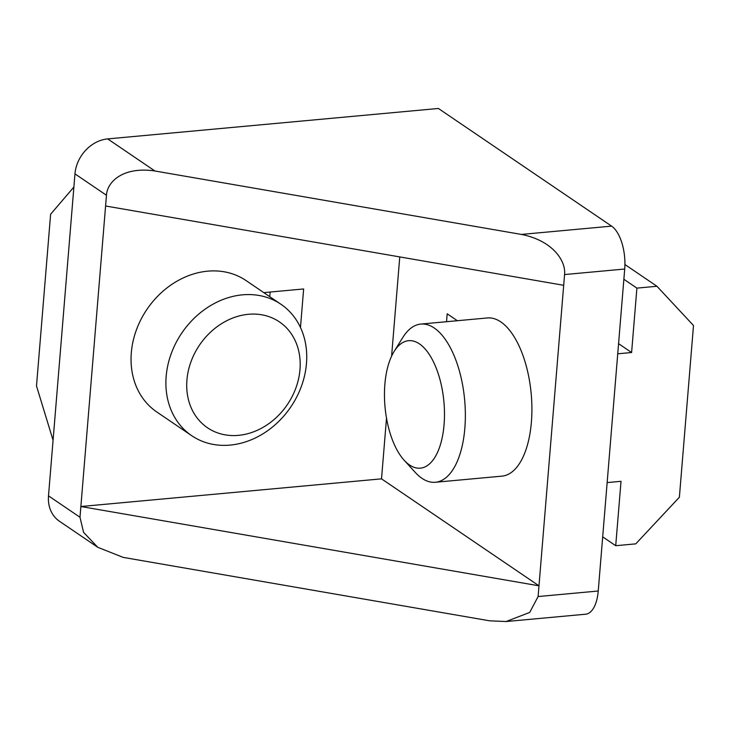 <?xml version="1.0" encoding="UTF-8"?>
<svg xmlns="http://www.w3.org/2000/svg" width="730" height="730" viewBox="0 0 730 730"><rect width="100%" height="100%" fill="white"/><g stroke="black" fill="none" stroke-linecap="round" stroke-linejoin="round"><path stroke-width="1.09" d="M248.428 314.292A64.003 53.053 -55.8 0 1 299.975 369.617A64.003 53.053 -55.8 0 1 238.473 435.354A64.003 53.053 -55.8 0 1 186.926 380.029A64.003 53.053 -55.8 0 1 248.428 314.292M230.132 445.099A79.433 65.855 124.2 0 0 301.526 385.96A79.433 65.855 124.2 0 0 280.95 304.273A79.433 65.855 124.2 0 0 242.488 294.838A79.433 65.855 124.2 0 0 171.103 353.986A79.433 65.855 124.2 0 0 191.68 435.673A79.433 65.855 124.2 0 0 230.132 445.099M409.503 464.955A64.003 29.565 84.7 0 1 404.155 460.238A64.003 29.565 84.7 0 1 394.136 351.431A64.003 29.565 84.7 0 1 419.458 343.894A64.003 29.565 84.7 0 1 444.077 424.531A64.003 29.565 84.7 0 1 409.503 464.955M394.136 351.431L402.86 337.406A79.433 36.692 84.7 0 1 420.827 324.074A79.433 36.692 84.7 0 1 434.286 328.044A79.433 36.692 84.7 0 1 465.357 414.147A79.433 36.692 84.7 0 1 435.39 482.265A79.433 36.692 84.7 0 1 421.931 478.305A79.433 36.692 84.7 0 1 415.288 472.447L404.155 460.238M420.827 324.074L487.375 317.952A79.433 36.692 84.7 0 1 500.826 321.912A79.433 36.692 84.7 0 1 531.905 408.024A79.433 36.692 84.7 0 1 501.93 476.142L435.39 482.265M280.95 304.273L246.092 280.594A79.433 65.855 124.2 0 0 207.639 271.168A79.433 65.855 124.2 0 0 136.254 330.316A79.433 65.855 124.2 0 0 156.822 412.003L191.68 435.673M563.688 285.293L105.585 205.997L79.99 517.251L83.576 532.362L97.802 547.317L123.151 557.382L489.648 620.819L506.091 621.531L529.715 612.424L538.101 596.547L538.986 585.816L381.525 478.844L80.875 506.52L538.986 585.816L564.573 274.562C566.097 261.002 552.756 240.608 521.412 234.43L611.603 226.127L438.392 108.469L107.684 138.901L154.924 170.993L521.412 234.43M611.603 226.127A34.045 15.722 84.7 0 1 624.707 269.023L598.235 591.017A34.045 15.722 84.7 0 1 585.606 614.213L506.091 621.531M154.924 170.993C123.452 166.294 107.182 181.56 106.461 195.266L105.585 205.997M97.802 547.317L59.431 521.247A34.045 28.224 -55.8 0 1 48.499 495.862L74.971 173.868A34.045 28.224 -55.8 0 1 107.684 138.901M269.762 296.672L270.137 292.046M53.071 440.236L36.5 385.96L50.616 214.237L73.885 187.035M399.766 256.923L391.608 356.13M386.508 418.19L381.525 478.844M300.477 327.496L303.643 288.961L263.804 292.63M457.354 320.716L447.189 313.809L446.532 321.711M607.15 482.585L621.02 481.307L615.718 545.712L635.766 543.859L679.384 497.239L693.5 325.516L656.945 286.269L636.898 288.122L631.605 352.517L617.735 353.795M618.565 343.657L631.605 352.517M623.858 279.262L636.898 288.122M624.917 264.515L656.945 286.269M602.688 536.851L615.718 545.712M598.235 591.017L538.101 596.547M79.99 517.251L48.499 495.862M74.971 173.868L106.461 195.266M564.573 274.562L624.707 269.023"/></g></svg>
